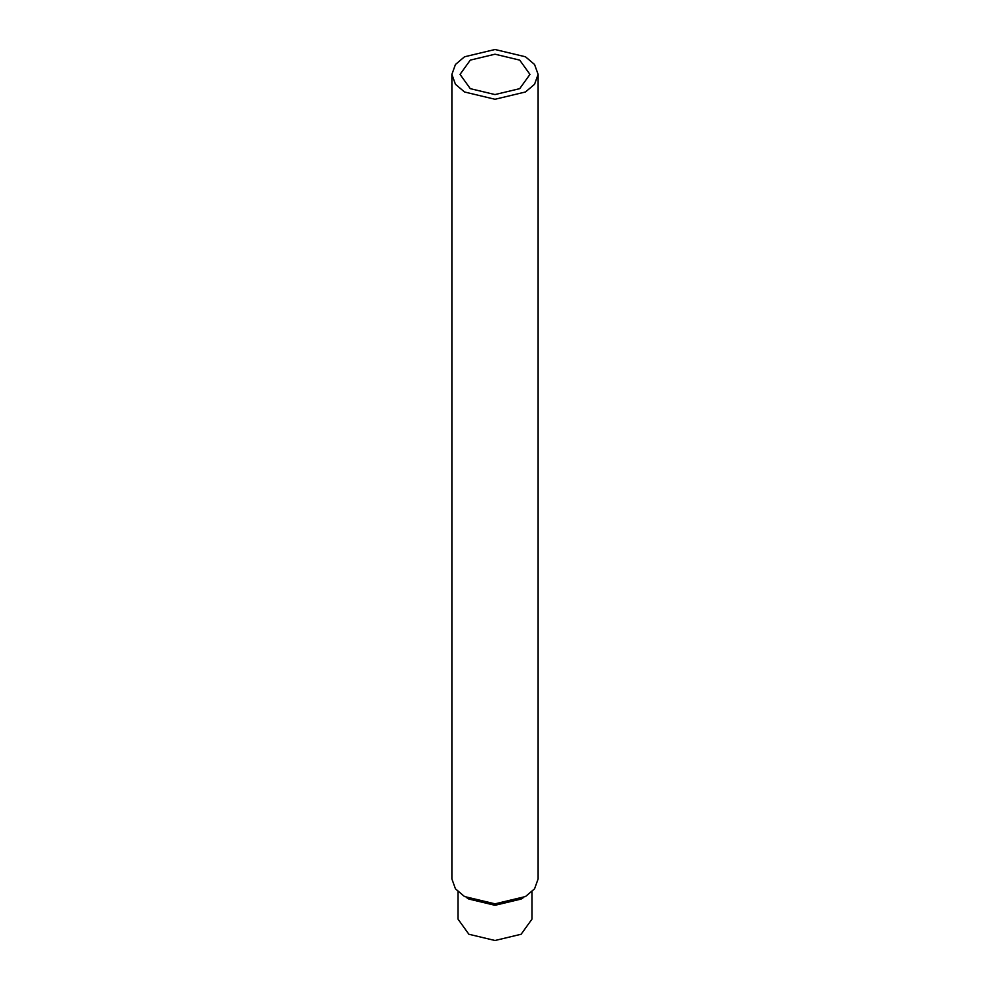 <?xml version="1.0" encoding="UTF-8"?>
<svg xmlns="http://www.w3.org/2000/svg" width="990" height="990" viewBox="0 0 990 990"><rect width="100%" height="100%" fill="white"/><g stroke="black" fill="none" stroke-linecap="round" stroke-linejoin="round"><path stroke-width="1.49" d="M523.141 897.794L521.124 899.056L495 905.305L468.876 899.056L466.859 897.794M531.952 891.755L531.952 919.166L521.124 934.251L495 940.5L468.876 934.251L458.048 919.166L458.048 891.755M451.886 74.386L451.886 878.934L455.437 888.822L464.52 896.544L495 903.833L525.48 896.544L534.563 888.822L538.115 878.934L538.115 74.386L534.563 64.498L525.48 56.789L495 49.5L464.52 56.789L455.437 64.498L451.886 74.386L455.437 84.274L464.52 91.983L495 99.272L525.48 91.983L534.563 84.274L538.115 74.386M470.287 88.654L460.041 74.386L470.287 60.118L495 54.203L519.713 60.118L529.959 74.386L519.713 88.654L495 94.57L470.287 88.654"/></g></svg>
